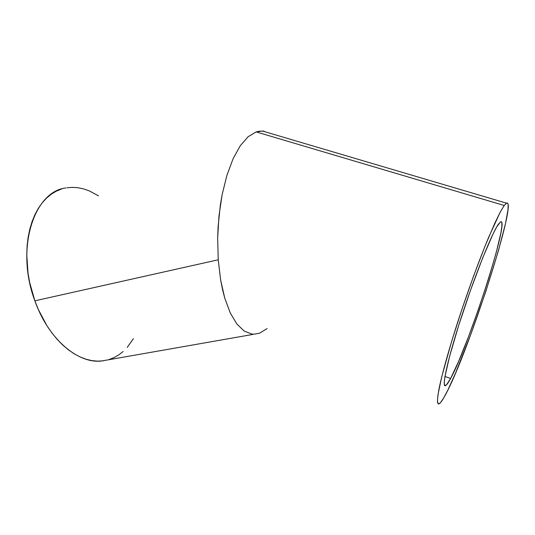 <?xml version="1.0" encoding="UTF-8"?>
<svg xmlns="http://www.w3.org/2000/svg" width="535" height="535" viewBox="0 0 535 535"><rect width="100%" height="100%" fill="white"/><g stroke="black" fill="none" stroke-linecap="round" stroke-linejoin="round"><path stroke-width="0.8" d="M450.597 378.499L444.946 376.453L450.597 378.499L446.404 384.966L444.772 385.595L444.217 383.033L444.819 377.215L449.607 356.257L458.656 325.507L470.446 290.431L482.684 257.897L493.002 234.049L496.875 226.659L500.513 221.885C510.691 216.1 468.653 346.198 450.597 378.499C448.383 382.632 446.705 384.999 445.581 385.615C441.315 388.29 447.541 359.527 461.223 317.516C474.866 275.552 491.906 233.24 498.419 224.205L500.686 221.798L501.395 221.831L501.83 222.654L501.863 226.559L500.847 233.213L496.039 253.236L488.328 279.437L478.771 308.394L468.499 336.756L458.696 361.205L450.597 378.499M267.132 328.597L259.582 333.158L254.279 334.181L251.804 334.054L244.1 331.011L236.791 323.922L230.217 312.848L224.733 298.069L220.654 280.126L218.24 259.789L34.869 300.824C48.337 339.116 77.816 363.706 101.316 361.045L252.701 334.462M65.772 187.972C33.819 191.543 15.221 249.049 34.869 300.824L218.24 259.789L217.665 238.022L218.982 215.933L222.125 194.666L226.92 175.306L233.079 158.768L240.268 145.761L248.093 136.746L256.178 131.911L259.435 131.142L264.163 131.229L262.491 131.035L256.178 131.911L504.224 205.48L506.431 203.139C518.602 197.141 468.092 353.388 445.695 394.335C442.766 399.879 440.566 403.056 439.095 403.851L437.65 402.955C437.322 400.454 437.764 395.846 438.967 389.132C442.01 374.025 449.066 348.74 458.515 319.602C468.152 290.237 479.26 259.943 488.535 237.587L500.205 212.168L504.224 205.48L256.178 131.911L248.093 136.746L240.268 145.761L233.079 158.768L226.92 175.306L222.125 194.666L220.333 205.132L218.086 226.947L217.665 238.022L218.24 259.789L220.654 280.126L222.5 289.448L224.733 298.069L230.217 312.848L236.791 323.922L244.1 331.011M504.224 205.48L500.192 212.194L494.875 223.048L484.937 246.361L473.549 276.134L462.006 309.063L451.674 341.256L441.743 376.74L438.031 394.415L437.436 401.203L438.272 403.925L439.188 403.805L440.405 402.741L443.682 397.96L447.915 389.962L455.626 372.928L470.559 335.044L485.733 291.682L498.587 250.139L505.548 223.309L508.029 209.586L508.13 204.423L507.675 203.2L506.879 202.946L504.224 205.48M98.534 195.863L89.258 190.888L83.647 188.922L77.996 187.732L72.372 187.344L66.822 187.792M61.405 189.089L56.175 191.242L51.193 194.258L46.525 198.124L42.232 202.818L38.359 208.316L34.969 214.562L32.107 221.51L29.826 229.08L28.148 237.206L27.118 245.779L26.75 254.713L28.034 273.218L29.679 282.554L34.869 300.824L38.353 309.531L46.839 325.561L51.741 332.696L56.984 339.143L62.508 344.834L68.253 349.723L74.131 353.769L80.083 356.939L86.041 359.226L91.946 360.63L97.731 361.158L103.349 360.824M108.739 359.654L113.855 357.681L118.67 354.952L123.137 351.508M127.223 347.396L133.416 338.715M506.431 203.139L262.491 131.035"/></g></svg>
